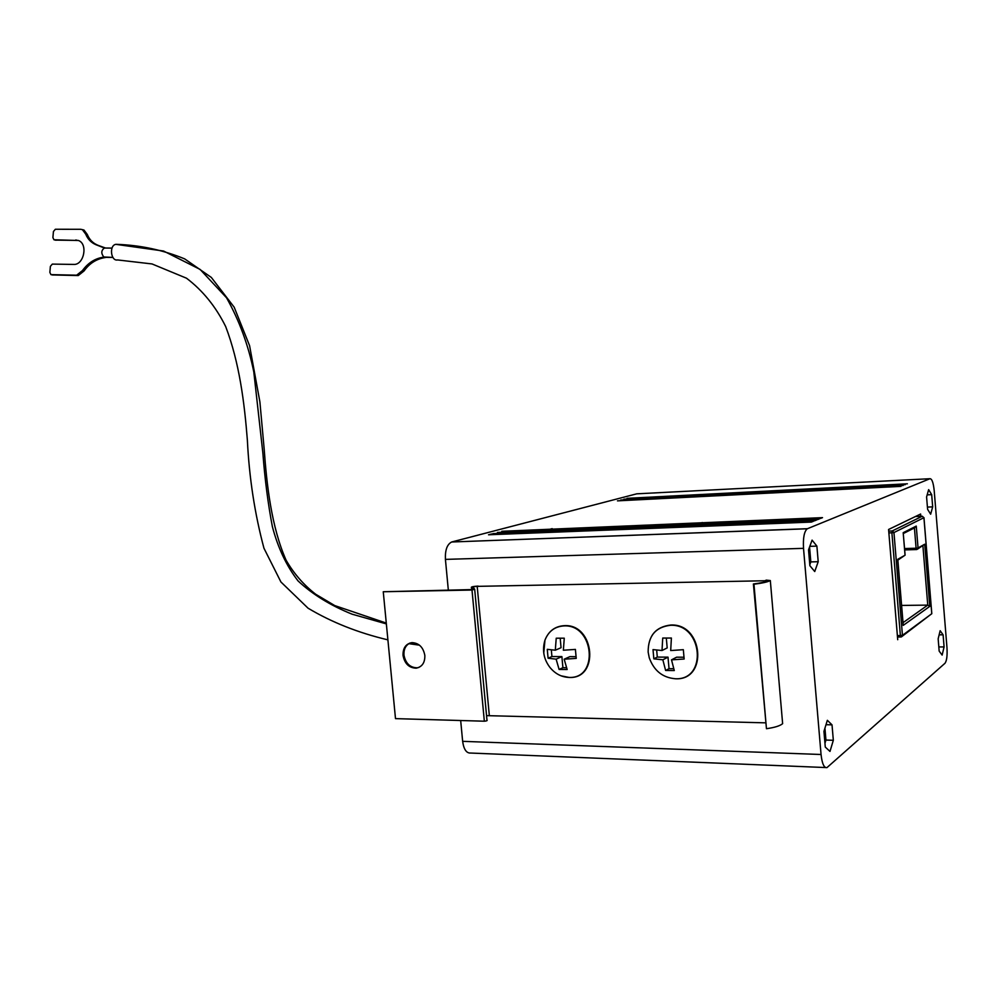 <?xml version="1.0" encoding="UTF-8"?>
<svg xmlns="http://www.w3.org/2000/svg" width="997" height="997" viewBox="0 0 997 997"><rect width="100%" height="100%" fill="white"/><g stroke="black" fill="none" stroke-linecap="round" stroke-linejoin="round"><path stroke-width="1.5" d="M902.273 636.223L931.809 613.666L923.97 517.667L893.96 532.548L902.447 635.351L931.771 613.728L923.92 517.717L922.25 516.247L892.19 530.965L891.891 532.809L893.96 532.548L892.19 530.965L888.726 531.089M897.375 635.662L902.447 635.351L901.313 636.933L902.198 636.323M922.337 516.247L915.458 516.521M916.505 549.571L918.05 547.964L916.093 548.213L914.423 527.912L903.319 533.545M903.195 532.685L905.052 555.217L897.736 559.305L903.195 625.406L929.802 606.363L924.718 544.225L918.05 547.964L916.255 526.092L903.195 532.685L905.102 555.155L897.861 560.127M822.513 517.642L820.593 518.403L501.79 531.289L822.513 517.642L504.233 531.202M488.53 534.778L811.384 522.079L813.365 521.281L491.384 534.031L488.617 534.778M627.051 498.338L907.382 483.807L627.101 498.338M623.885 499.173L905.264 484.654L623.935 499.173M620.695 500.008L903.132 485.502L620.745 500.008M617.467 500.855L900.989 486.362L617.517 500.855M497.416 532.448L817.565 519.611L819.497 518.839L497.503 532.435M492.992 533.607L814.487 520.833L816.456 520.06L493.091 533.607M451.89 541.932L636.722 493.827L929.964 478.71L807.296 528.771C804.218 531.314 802.959 537.844 803.52 548.35L445.422 559.392C445.023 550.12 447.105 544.325 451.678 541.994L807.445 528.697M813.353 521.294L491.371 534.031L491.047 534.679M907.382 483.807L628.833 498.251M905.264 484.654L625.68 499.086M903.132 485.502L622.502 499.921M900.976 486.362L619.299 500.768M819.497 518.839L499.883 532.348M495.484 533.507L816.456 520.06M931.684 494.649L928.643 489.639L926.587 496.942L927.596 509.305L930.65 514.215L932.681 506.862L931.684 494.649L927.173 494.861M943.1 634.815L940.146 630.702L938.165 638.815L939.162 651.091L942.14 655.104L944.084 646.941L943.1 634.815L939.137 634.827M832.021 724.856L827.348 720.308L823.946 731.399L825.279 747.077L829.99 751.426L833.33 740.285L832.021 724.856L826.002 724.694M920.804 516.309L920.617 514.028L888.589 529.482L897.711 639.713M816.892 546.119L812.081 540.125L808.53 549.87L809.876 565.71L814.736 571.543L818.201 561.71L816.892 546.119L809.813 546.344M929.964 478.71C931.958 478.734 933.366 482.722 934.201 490.661L946.963 647.439C947.437 655.552 946.776 660.824 945.006 663.254L826.974 767.603C824.058 768.051 822.076 763.677 821.054 754.492L803.52 548.35M445.422 559.392L448.338 590.224M460.676 720.519L462.645 741.344C463.779 749.457 466.484 753.358 470.746 753.047L825.528 767.54M932.681 506.862L927.409 507.087M944.084 646.941L938.825 646.928M833.33 740.285L825.94 740.061L824.93 728.171M824.955 743.301L825.94 740.061M818.201 561.71L810.823 561.909L809.564 547.041M809.801 564.776L810.823 561.909M549.521 529.37L552.176 528.634M888.875 532.921L891.891 532.809L900.391 635.662L901.3 636.933M670.545 625.281C702.773 623.748 707.758 680.552 675.293 678.745C662.619 677.661 653.932 670.682 649.259 657.783L648.15 652.088C648.087 635.961 655.552 627.026 670.545 625.281M543.764 653.085L544.96 640.149C548.562 631.138 554.98 626.39 564.24 625.904C594.137 624.421 599.097 679.131 568.963 677.412C561.448 677.113 555.067 673.723 549.808 667.267L550.593 668.214M671.517 659.852L674.284 670.557L665.622 670.47L662.843 659.802L653.833 658.843L653.01 649.608L662.008 650.518L662.731 638.055L671.392 638.043L670.694 650.543L683.331 649.683L684.154 659.017L671.517 659.852L676.639 657.185L683.892 657.222M564.177 659.204L567.143 669.51L559.093 669.436L556.127 659.154L548.088 658.232L547.266 649.334L555.304 650.206L556.226 638.205L564.265 638.192L563.355 650.231L575.406 649.408L576.229 658.394L564.177 659.204L569.898 656.637L575.942 656.674M702.374 523.188L702.187 522.528M665.622 670.47L669.037 668.663L673.611 668.7M656.674 650.144L657.297 657.085L653.833 658.843M657.297 657.085L668.002 657.148L662.843 659.802M668.002 657.148L669.037 668.663M666.32 638.13L667.192 647.925L662.008 650.518M559.093 669.436L562.906 667.691L566.408 667.728M551.329 649.944L551.927 656.549L548.088 658.232M551.927 656.549L561.884 656.599L556.127 659.154M561.884 656.599L562.906 667.691M560.202 638.279L561.062 647.714L555.304 650.206M916.704 549.546L917.726 548.998M924.718 544.225L917.776 548.948M929.802 606.363L927.758 605.117L901.6 605.428M903.195 625.406L903.12 624.458M897.736 559.305L897.798 560.015M916.255 526.092L914.448 527.899M916.417 549.559L904.665 549.908L916.592 549.559L916.093 548.213L904.566 548.562M117.247 244.352L115.802 244.34C108.985 245.436 110.817 261.438 117.584 259.943L152.03 263.943L186.489 278.2C202.752 290.526 215.826 306.652 225.696 326.592C239.492 362.858 244.415 402.713 247.368 440.126C249.213 477.762 254.746 513.791 263.956 548.238L280.93 581.986L308.061 608.195C331.602 622.265 358.222 632.821 387.895 639.862M112.873 257.413L103.8 256.977C100.959 253.35 101.171 250.372 104.436 248.029L97.955 245.499C92.06 243.542 87.96 239.716 85.655 234.033L87.275 234.445C89.58 240.127 93.668 243.941 99.563 245.885L105.532 248.029M104.585 257.313L103.8 256.977M103.788 257.126C95.263 258.31 88.16 262.784 82.477 270.548L76.657 275.197L50.947 274.624L49.862 272.405L50.386 266.349L52.305 264.105L73.666 264.417C83.96 265.227 88.234 243.854 78.439 240.501L53.95 239.766L52.903 237.585L53.427 231.528L55.346 229.26L80.657 229.285L82.365 229.634L85.655 234.033M105.383 257.513C96.622 258.821 89.531 263.283 84.097 270.91L82.477 270.548M87.275 234.445L83.972 230.045L82.527 229.709M55.483 240.115L78.227 240.427M52.542 274.96L78.277 275.546L84.097 270.91M472.952 589.551L383.259 591.744L472.005 590.037L484.343 721.205L395.497 718.625L383.259 591.744M472.927 589.389L471.481 587.669C470.684 586.959 472.877 586.435 478.062 586.086M766.194 580.129L770.32 580.553C767.702 581.974 762.256 583.195 753.969 584.205L753.396 583.98C761.01 583.008 765.995 581.912 768.375 580.69L477.202 586.361C473.862 586.597 472.528 586.946 473.189 587.432L474.672 589.202L472.005 590.037M424.847 655.478C423.289 647.277 418.989 643.003 411.96 642.629C405.854 643.775 402.875 648.025 403.025 655.365C404.62 663.653 408.994 667.928 416.148 668.177C422.105 666.943 425.009 662.706 424.847 655.478M765.397 722.837L486.561 715.634M474.697 589.439L486.96 719.984C487.633 720.594 486.76 721.005 484.343 721.205M753.396 583.98L766.456 728.707L753.969 584.205M770.32 580.553L782.633 723.66C780.09 725.853 774.694 727.536 766.456 728.707M418.902 667.429L417.058 667.816C409.917 667.579 405.555 663.304 403.947 655.029C403.66 649.197 405.717 645.171 410.116 642.978M821.054 754.492L462.645 741.344M897.487 636.983L900.603 636.983M903.02 622.664L927.758 605.117L922.923 546.057M105.395 248.054L112 248.103M386.362 623.898L352.128 614.189C330.58 605.528 312.547 594.449 298.041 580.915C286.475 565.91 277.926 547.814 272.368 526.615C268.031 503.859 264.866 479.32 262.859 452.974L253.811 371.993C248.415 345.286 239.317 320.548 226.531 297.767L200.085 269.402L163.57 251.032L115.814 244.34M54.424 239.866L56.056 240.252M75.797 239.978L77.417 240.377M51.383 274.711L53.015 275.06M76.657 275.197L78.277 275.546M477.202 586.361L489.315 715.447M765.559 580.428L765.671 581.762M403.025 655.365L403.947 655.029M894.01 532.485L892.178 530.965M451.678 541.994L807.296 528.771M900.814 636.996L897.487 636.996M649.259 657.783L648.15 652.088C648.125 635.812 655.665 626.789 670.794 625.019C703.321 623.287 708.256 680.577 675.505 678.783M544.948 640.161C548.612 631.001 555.142 626.166 564.526 625.642C594.76 623.935 599.646 679.181 569.2 677.449L569.187 677.449M569.038 677.437L561.062 675.829M544.96 640.149C542.044 649.994 543.664 659.042 549.808 667.267M903.207 624.845L897.823 559.728M104.436 248.029L112.013 248.091M105.508 257.338L112.885 257.425M386.288 623.088L334.768 605.59L315.725 594.262C303.749 584.977 293.866 573.624 286.102 560.214C271.396 526.927 266.722 484.617 264.168 449.011L259.893 401.866L249.586 345.685L234.195 307.213L211.327 277.428L184.694 258.896C163.022 250.01 140.303 245.162 116.549 244.34M419.463 645.171L408.795 643.663M99.563 245.898L97.955 245.499M82.365 229.634L83.972 230.045M54.324 239.853L55.583 240.165M51.333 274.711L52.592 274.973M471.481 587.669L471.681 589.775M416.148 668.177L417.058 667.816"/></g></svg>
